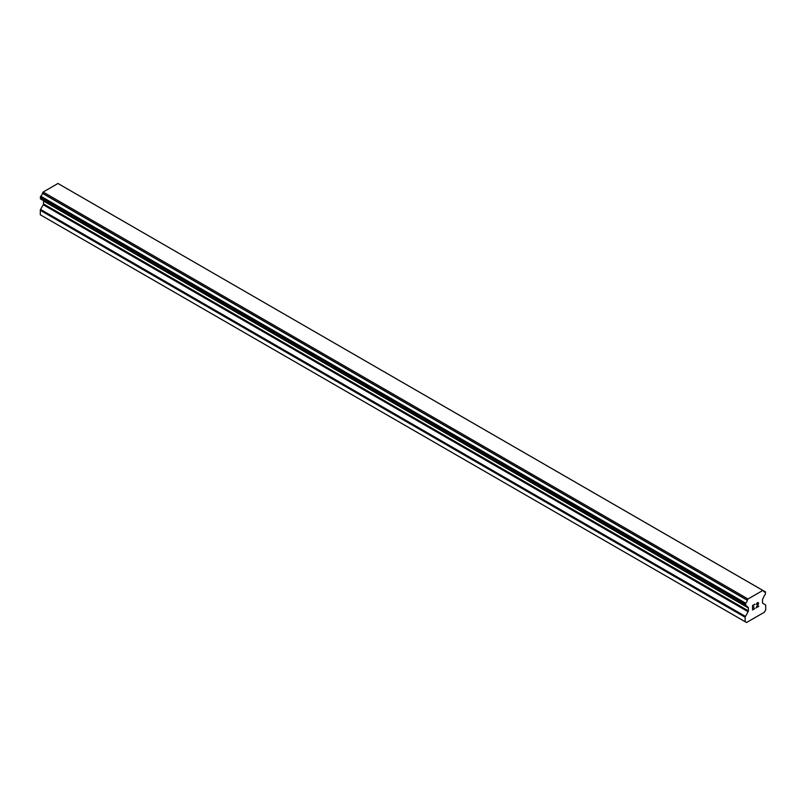 <?xml version="1.0" encoding="UTF-8"?>
<svg xmlns="http://www.w3.org/2000/svg" width="806" height="806" viewBox="0 0 806 806"><rect width="100%" height="100%" fill="white"/><g stroke="black" fill="none" stroke-linecap="round" stroke-linejoin="round"><path stroke-width="1.21" d="M752.814 605.638L752.814 607.422L752.804 605.638L754.789 604.5L752.814 605.638M752.814 607.422L753.882 606.807M753.892 607.099L752.814 607.714L753.882 607.089M752.814 607.714L752.814 609.497L752.804 607.714M752.814 609.497L754.789 608.359M752.562 609.93L754.789 608.641L752.562 609.941L752.562 605.497L754.789 604.208M756.33 604.44L757.076 602.888L758.375 602.556M758.567 603.331L758.386 603.865L758.557 603.331M758.386 603.865L757.842 605.014L758.375 603.855M757.842 605.014L756.643 607.281L757.831 605.004M756.643 607.281L758.738 606.072M756.109 607.885L758.738 606.364L756.099 607.895L758.305 603.452L757.791 602.767L756.592 604.298L756.753 603.563L758.134 602.767M747.293 606.878L745.661 605.931A3.033 1.753 -60 0 1 746.709 605.991A3.033 1.753 -60 0 1 747.293 606.878L748.119 607.371A1.259 0.725 -60 0 1 748.381 607.956L748.381 610.857A1.259 0.725 -60 0 1 748.119 611.734L745.439 616.389A1.259 0.725 -60 0 0 745.177 617.265L745.177 621.728L746.537 622.524L764.34 612.238L765.7 609.88L765.7 605.417A1.259 0.725 -60 0 0 765.438 604.843L762.758 603.271A1.259 0.725 -60 0 1 762.506 602.697L762.506 599.795A1.259 0.725 -60 0 1 762.758 598.918L763.584 597.468A3.033 1.753 -60 0 1 765.216 594.647L765.569 591.977L60.45 184.917M745.661 605.931L745.671 603.17A3.033 1.753 -60 0 0 747.303 600.289L748.028 598.989L762.849 590.435L763.574 590.899A3.033 1.753 -60 0 0 764.159 591.836A3.033 1.753 -60 0 0 765.206 591.886L765.428 591.896M43.413 200.613A1.259 0.725 -60 0 1 43.494 200.996L43.494 203.898A1.259 0.725 -60 0 1 43.242 204.774L40.562 209.439A1.259 0.725 120 0 0 40.3 210.316L40.3 214.769L41.66 215.565L746.537 622.524M40.562 198.961L745.439 605.921L40.562 198.961M762.849 590.435L57.972 183.476L43.151 192.03L42.426 193.329A3.033 1.753 -60 0 1 40.794 196.211L40.431 198.891L745.308 605.85M765.206 591.886L763.584 590.949M748.028 598.989L43.151 192.03M747.364 600.138L42.486 193.188M747.303 600.289L42.426 193.329M745.671 603.17L40.794 196.211M745.459 603.422L40.572 196.463M747.313 606.918L745.631 605.941M745.177 621.728L40.3 214.769M745.308 603.674L40.431 196.714M745.177 604.117L40.3 197.158M745.177 605.558L40.3 198.598M748.381 607.956L43.494 200.996M748.381 610.857L43.494 203.898M748.119 611.734L43.242 204.774M745.439 616.389L40.562 209.439M745.177 617.265L40.3 210.316M747.384 606.968L745.61 605.951"/></g></svg>
